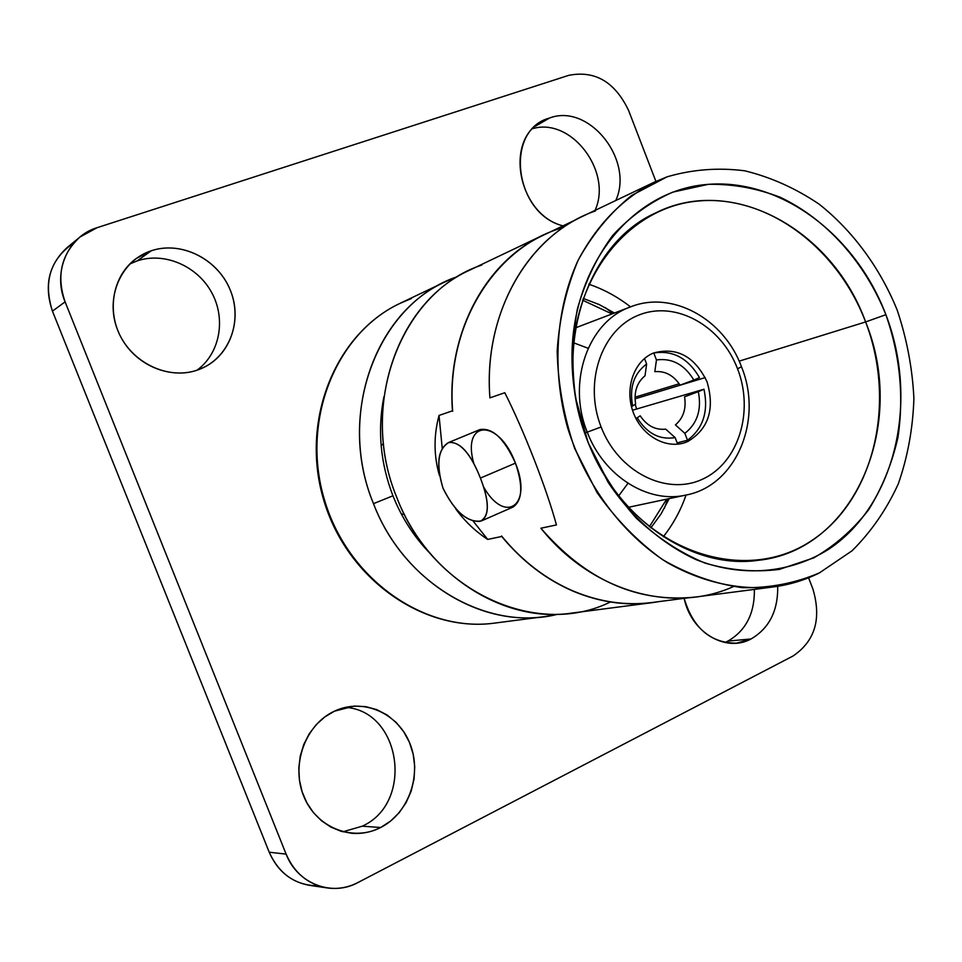 <?xml version="1.0" encoding="UTF-8"?>
<svg xmlns="http://www.w3.org/2000/svg" width="962" height="962" viewBox="0 0 962 962"><rect width="100%" height="100%" fill="white"/><g stroke="black" fill="none" stroke-linecap="round" stroke-linejoin="round"><path stroke-width="1.44" d="M819.444 572.871L852.043 550.793C871.115 531.878 886.531 509.571 898.292 483.898C907.719 456.842 912.926 428.355 913.9 398.436C912.433 368.302 906.829 338.78 897.113 309.86C879.821 267.64 852.933 231.012 819.251 204.245C795.766 188.348 770.923 177.2 744.732 170.803C718.277 167.412 692.375 169.42 667.051 176.84L631.818 195.358C610.401 212.566 592.52 234.175 578.174 260.161C566.341 288.179 559.331 318.458 557.166 350.986C557.984 384.042 563.804 416.498 574.639 448.352L597.029 492.544C615.896 519.3 637.734 541.654 662.541 559.619C688.443 574.542 715.067 583.898 742.448 587.674C769.552 588.167 795.225 583.237 819.444 572.871L852.043 550.793C871.115 531.878 886.531 509.571 898.292 483.898C907.719 456.842 912.926 428.355 913.9 398.436C912.433 368.302 906.829 338.78 897.113 309.86C879.821 267.64 852.933 231.012 819.251 204.245C795.766 188.348 770.923 177.2 744.732 170.803C718.277 167.412 692.375 169.42 667.051 176.84L653.992 182.299C621.945 199.05 596.548 225.252 577.837 260.882C555.663 309.548 551.695 370.31 567.592 427.729C585.413 484.571 621.741 533.453 666.774 562.289C701.178 581.986 738.034 590.319 773.4 586.928C789.622 584.788 804.978 580.098 819.444 572.871M885.894 314.682C900.071 355.423 904.064 396.404 897.907 437.626C891.87 463.961 882.094 488.011 868.602 509.788C853.138 529.761 834.836 545.791 813.684 557.9L779.364 569.396C754.929 572.51 730.158 570.418 705.05 563.107C680.338 552.813 657.383 537.794 636.183 518.049C616.57 495.935 600.553 470.767 588.131 442.556L575.661 398.292C571.56 367.797 572.113 338.083 577.344 309.151C585.161 281.433 596.945 256.854 612.698 235.437C630.338 216.366 650.408 201.912 672.919 192.087L708.248 184.343C732.647 183.862 756.673 188.191 780.338 197.33C826.623 219.3 864.91 262.337 885.894 314.682L865.608 321.945L739.141 361.147L865.608 321.945C832.539 229.834 732.491 174.05 655.603 212.939C585.245 244.3 551.106 351.467 587.722 441.161C617.135 519.3 692.351 569.877 758.116 560.329C855.062 550.48 907.515 423.977 865.608 321.945C896.608 402.465 874.554 498.953 811.988 540.367C749.951 582.551 655.687 556.998 606.228 477.97L588.131 442.556L608.08 482.251C631.481 517.279 662.229 544.107 696.38 559.752C742.484 577.885 790.692 573.352 828.991 549.049C895.814 504.353 919.047 400.95 885.894 314.682C855.446 234.211 779.581 177.261 705.447 184.596C631.385 191.342 570.731 266.606 571.993 359.956C572.414 388.203 577.789 415.74 588.131 442.556L587.722 441.161C578.138 416.293 573.148 390.752 572.763 364.55C571.572 277.97 627.825 207.756 696.933 201.142C766.077 193.975 837.156 246.849 865.608 321.945L885.894 314.682M383.898 396.753C377.357 430.002 380.375 463.023 392.941 495.803L373.484 503.667C335.437 412.53 378.715 302.669 457.311 276.695L445.827 281.529C373.869 313.287 337.722 417.52 373.484 503.667C402.128 578.763 477.621 626.659 544.708 616.606L557.852 614.237C487.987 632.166 403.98 584.114 373.484 503.667L392.941 495.803C401.743 517.857 414.141 537.085 430.146 553.475M411.447 298.521L400.348 303.21C335.461 333.393 299.928 420.526 323.629 499.723C346.717 579.1 423.857 632.972 494.733 623.087C424.495 632.936 347.498 579.064 324.35 499.506C300.589 420.129 336.015 333.08 400.348 303.21C336.015 333.08 300.589 420.129 324.35 499.506C347.498 579.064 424.495 632.936 494.733 623.087L544.708 616.606M773.4 586.928L695.322 597.065C637.289 603.054 585.822 580.11 540.897 528.222L556.445 524.939C546.56 488.54 524.025 430.796 504.797 392.724L489.923 397.859C483.621 317.821 523.412 243.482 582.924 216.173L653.992 182.299M442.255 448.52L439.021 415.452L452.465 410.81C446.248 330.675 488.492 256.626 549.867 232.119L543.566 234.932C485.449 261.628 446.536 333.586 452.465 410.81L439.021 415.452C433.621 435.666 433.742 455.639 439.393 475.396M455.796 508.934C464.454 520.899 475.084 531.072 487.674 539.429L501.731 536.471C522.282 561.327 546.139 579.593 573.328 591.257C599.591 602.2 625.841 606.012 652.092 602.669L658.91 601.623C630.543 606.625 602.02 603.162 573.328 591.257C546.139 579.593 522.282 561.327 501.731 536.471L487.674 539.429L472.991 520.887M652.092 602.669L571.284 613.155C503.054 623.4 426.034 574.266 396.717 497.282C360.113 408.958 396.813 302.272 470.021 269.997L543.566 234.932M483.477 486.688C504.665 524.723 533.104 506.144 515.452 463.143L480.423 478.078C470.454 452.946 459.764 441.125 448.352 442.616C437.686 449.519 435.906 464.73 443.013 488.227C435.906 464.021 437.938 448.725 449.122 442.34C460.341 441.955 470.779 453.872 480.423 478.078C489.718 502.344 489.55 516.774 479.906 521.392C466.45 521.765 454.148 510.714 443.013 488.227C455.206 512.361 468.061 523.244 481.565 520.851C489.634 515.055 489.249 500.805 480.423 478.078L515.452 463.143C498.4 417.424 461.159 420.141 473.953 463.961M664.417 508.225L667.772 498.929L664.417 508.225M613.059 313.552L605.206 307.563L613.059 313.552M481.697 265.079C401.743 291.414 357.768 403.824 396.717 497.282C431.83 591.137 536.207 638.756 610.377 601.996M686.05 495.033C680.675 510.497 673.087 524.398 663.299 536.748C673.087 524.398 680.675 510.497 686.05 495.033M588.78 284.211C603.703 289.273 617.616 296.825 630.531 306.89C617.616 296.825 603.703 289.273 588.78 284.211M614.441 313.023L599.182 304.545L583.152 298.412M650.865 527.873L661.002 514.021L669.215 498.617M595.478 210.906C529.545 233.586 483.02 311.989 489.923 397.859L504.797 392.724M556.445 524.939L540.897 528.222C591.486 591.69 672.185 614.081 733.212 586.676M448.316 442.628L479.822 429.617C492.4 427.368 504.28 438.54 515.452 463.143C523.244 485.966 522.414 500.613 512.974 507.082L481.649 520.815M652.092 602.501C625.865 605.844 599.615 602.044 573.376 591.101C546.067 579.377 522.125 561.014 501.551 535.99C522.125 561.014 546.067 579.377 573.376 591.101C599.627 602.044 625.865 605.844 652.104 602.501L688.323 597.799M563.383 227.441C495.274 246.597 445.61 324.964 452.657 411.291C446.548 333.958 485.461 261.796 543.662 235.077L576.647 219.36M74.002 242.797C50.252 259.055 43.074 281.83 52.453 311.147L269.216 852.212C279.341 874.422 295.791 885.629 318.554 885.846M754.376 589.393C754.725 613.419 745.899 630.651 727.933 641.101L724.831 642.508L727.933 641.101L751.033 638.972C769.227 628.33 778.114 610.774 777.705 586.303C778.114 610.774 769.227 628.33 751.033 638.972L727.933 641.101C745.899 630.651 754.725 613.419 754.376 589.393M532.816 128.619C571.548 117.148 612.77 172.03 595.021 210.413C612.77 172.03 571.548 117.148 532.816 128.619M362.289 826.178L342.917 831.793L362.289 826.178L380.651 827.512C352.549 842.195 316.029 827.621 303.607 795.887C290.752 764.369 305.591 724.41 334.391 711.195C363.023 697.51 398.076 712.998 409.992 743.722C422.33 774.242 408.946 813.287 380.651 827.512L362.289 826.178C414.382 802.717 401.058 710.822 345.43 707.359C401.058 710.822 414.382 802.717 362.289 826.178M137.229 260.87C164.49 251.659 197.438 266.041 211.748 292.676C226.274 319.204 219.901 353.535 196.97 370.226C219.901 353.535 226.274 319.204 211.748 292.676C197.438 266.041 164.49 251.659 137.229 260.87L151.287 250.769C181.638 240.488 218.386 259.451 230.555 290.813C243.17 322.029 228.571 358.802 198.569 369.661C168.759 380.988 130.435 362.77 117.749 330.351C104.593 298.088 120.755 260.582 151.287 250.769L136.388 258.405C112.819 275.18 106.06 311.111 121.693 338.6C137.085 366.221 171.549 379.81 198.569 369.661L204.834 366.907C231.986 353.054 242.797 316.871 229.124 287.47C215.789 257.936 180.459 240.909 151.287 250.769L137.229 260.87L129.858 263.949M684.15 598.34C693.097 628.162 710.545 643.109 736.507 643.169L751.033 638.972C725.781 652.97 691.041 632.311 684.15 598.34M80.002 237.001L97.138 227.669L568.795 75.325C595.033 70.214 614.971 81.938 628.607 110.474L655.916 181.397L628.607 110.474C614.971 81.938 595.033 70.214 568.795 75.325L97.138 227.669C68.037 236.267 52.357 271.813 65.091 301.852L286.111 854.112C297.246 883.633 331.794 896.969 357.828 882.599L793.061 655.988C815.103 641.029 821.704 618.686 812.878 588.936L808.573 577.765L812.878 588.936C821.704 618.686 815.103 641.029 793.061 655.988L357.828 882.599C348.064 887.601 337.878 889.369 327.26 887.926C308.189 884.523 294.468 873.243 286.111 854.112L65.091 301.852L52.453 311.147C43.795 285.714 48.701 264.502 67.172 247.535L80.002 237.001C61.219 254.269 56.253 275.89 65.091 301.852L52.453 311.147L269.216 852.212L286.111 854.112L269.216 852.212C277.417 870.971 290.897 882.022 309.668 885.377L327.26 887.926M549.422 118.073C588.912 102.766 634.415 160.113 615.764 200.517C634.415 160.113 588.912 102.766 549.422 118.073L535.221 126.311L549.422 118.073L541.895 121.477C503.727 140.632 518.65 215.031 563.01 225.854C514.333 214.045 504.016 130.05 549.422 118.073M334.391 711.195L324.759 716.967L316.233 724.639L309.151 733.934L303.751 744.528L300.252 756.06L298.797 768.097L299.447 780.206L302.176 791.942L306.878 802.861L313.384 812.577L321.464 820.742L330.796 827.043L341.053 831.276L351.839 833.296C361.904 834.042 371.5 832.118 380.651 827.512L390.608 821.067L399.218 812.637L406.144 802.548L411.147 791.221L414.045 779.076L414.73 766.594L413.191 754.232L409.487 742.472L403.751 731.757L396.2 722.486L387.121 715.031L376.851 709.679L365.788 706.649L354.329 706.072L334.391 711.195M381.144 445.634L383.477 443.578M404.365 514.369L401.286 513.912M383.189 403.126L382.587 403.968M425.12 548.124L426.082 548.496M737.541 368.783C754.316 411.628 738.503 463.011 702.38 479.244C666.522 496.127 618.338 472.053 601.118 426.984C583.357 382.142 601.791 329.269 638.876 315.043C675.721 300.156 721.284 325.721 737.541 368.783L741.486 366.787L737.541 368.783C721.284 325.721 675.721 300.156 638.876 315.043C601.791 329.269 583.357 382.142 601.118 426.984C618.338 472.053 666.522 496.127 702.38 479.244C738.503 463.011 754.316 411.628 737.541 368.783M707.046 381.794C694.648 356.337 676.815 346.741 653.559 353.006C633.693 360.93 624.097 389.249 633.549 413.155C642.7 437.181 668.325 450.36 687.782 441.51C708.573 429.016 714.994 409.115 707.046 381.794M630.567 306.878L630.447 306.926C671.933 290.091 723.929 318.662 741.498 366.811C763.551 420.466 735.87 485.882 685.966 495.057C648.256 503.932 603.787 476.298 587.265 432.142L601.118 426.984L587.265 432.142C566.654 381.962 588.311 321.5 630.447 306.926C588.311 321.5 566.654 381.962 587.265 432.142L584.692 432.876L587.265 432.142C603.787 476.298 648.256 503.932 685.966 495.057L628.583 507.263M635.04 398.833L705.23 377.597L635.04 398.833M635.173 404.317L636.603 409.03L635.173 404.317M649.41 526.731L666.678 499.158M612.024 313.949L582.551 300.168M627.97 483.309L618.77 495.755M573.641 342.821L588.119 348.268M677.164 442.893L687.517 440.235C703.174 428.463 708.657 411.471 703.968 389.237L632.503 410.233M635.028 397.198L679.184 383.778M699.482 377.609C688.107 358.201 672.871 350 653.775 353.006L656.457 359.944C671.921 357.828 684.379 364.514 693.83 380.014L699.482 377.609C688.107 358.201 672.871 350 653.775 353.006L652.753 353.355M677.669 444.191L675.12 437.602C659.619 440.115 647.005 433.513 637.241 417.821L635.894 418.398M703.968 389.237L698.328 391.654C701.815 409.668 697.318 423.569 684.848 433.333L687.517 440.235C703.174 428.463 708.657 411.471 703.968 389.237M631.421 406.493L632.647 405.976C629.184 387.578 633.85 373.581 646.632 364.009L644.504 358.513M637.241 417.821C647.005 433.513 659.619 440.115 675.12 437.602L665.704 429.148C655.435 430.218 646.921 425.769 640.187 415.8L637.241 417.821M684.848 433.333C697.318 423.569 701.815 409.668 698.328 391.654L684.571 396.789C686.399 408.694 683.345 418.073 675.42 424.915L684.848 433.333M646.632 364.009C633.85 373.581 629.184 387.578 632.647 405.976L635.617 404.028C633.814 391.931 636.952 382.503 645.033 375.745L646.632 364.009M693.83 380.014C684.379 364.514 671.921 357.828 656.457 359.944L654.821 371.669C665.067 370.779 673.484 375.276 680.074 385.161L693.83 380.014M400.348 303.21L445.827 281.529M608.08 482.251L606.228 477.97M571.993 359.956L572.763 364.55M630.447 306.926L575.625 327.814"/></g></svg>
